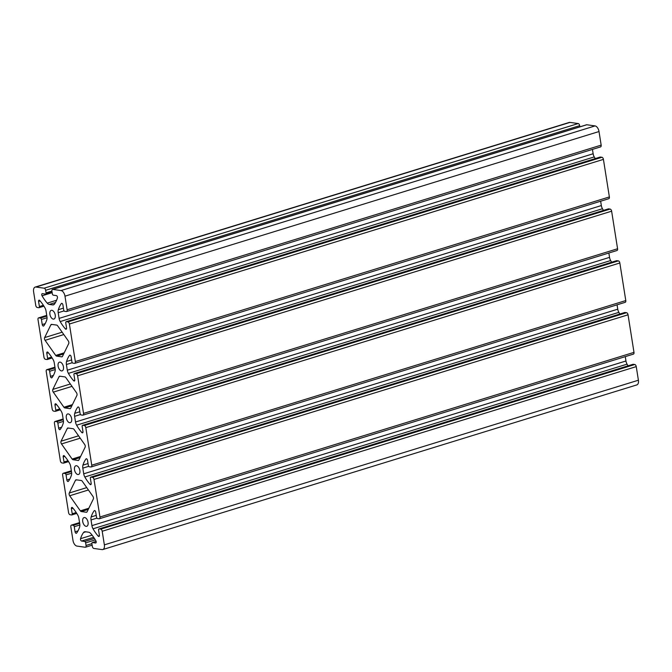 <?xml version="1.0" encoding="UTF-8"?>
<svg xmlns="http://www.w3.org/2000/svg" width="672" height="672" viewBox="0 0 672 672"><rect width="100%" height="100%" fill="white"/><g stroke="black" fill="none" stroke-linecap="round" stroke-linejoin="round"><path stroke-width="1.01" d="M82.723 521.564A4.561 2.52 -107.1 0 0 86.738 526.294A4.561 2.52 -107.1 0 0 88.057 522.312A4.561 2.52 -107.1 0 0 84.05 517.583A4.561 2.52 -107.1 0 0 82.723 521.564M74.516 469.753A4.561 2.52 -107.1 0 0 78.532 474.482A4.561 2.52 -107.1 0 0 79.85 470.501A4.561 2.52 -107.1 0 0 75.844 465.772A4.561 2.52 -107.1 0 0 74.516 469.753M66.31 417.95A4.561 2.52 -107.1 0 0 70.325 422.68A4.561 2.52 -107.1 0 0 71.644 418.69A4.561 2.52 -107.1 0 0 67.637 413.96A4.561 2.52 -107.1 0 0 66.31 417.95M58.111 366.139A4.561 2.52 -107.1 0 0 62.118 370.868A4.561 2.52 -107.1 0 0 63.445 366.887A4.561 2.52 -107.1 0 0 59.43 362.158A4.561 2.52 -107.1 0 0 58.111 366.139M49.904 314.328A4.561 2.52 -107.1 0 0 53.911 319.057A4.561 2.52 -107.1 0 0 55.238 315.076A4.561 2.52 -107.1 0 0 51.223 310.346A4.561 2.52 -107.1 0 0 49.904 314.328M44.646 337.579A2.008 1.109 -107.1 0 0 44.52 338.906A2.008 1.109 -107.1 0 0 45.083 340.326L55.717 355.429A2.008 1.109 -107.1 0 0 56.641 356.118L61.732 356.832A2.008 1.109 -107.1 0 0 62.017 356.807A2.008 1.109 -107.1 0 0 62.471 356.378L68.695 343.636A2.008 1.109 -107.1 0 0 68.267 340.88L57.624 325.786A2.008 1.109 -107.1 0 0 56.708 325.097L51.61 324.383A2.008 1.109 -107.1 0 0 51.324 324.408A2.008 1.109 -107.1 0 0 50.87 324.836L44.646 337.579L62.143 332.186M52.853 389.39A2.008 1.109 -107.1 0 0 52.727 390.718A2.008 1.109 -107.1 0 0 53.281 392.137L63.924 407.24A2.008 1.109 -107.1 0 0 64.848 407.929L69.938 408.635A2.008 1.109 -107.1 0 0 70.224 408.618A2.008 1.109 -107.1 0 0 70.678 408.181L76.902 395.438A2.008 1.109 -107.1 0 0 76.465 392.692L65.831 377.588A2.008 1.109 -107.1 0 0 64.907 376.908L59.816 376.194A2.008 1.109 -107.1 0 0 59.531 376.211A2.008 1.109 -107.1 0 0 59.077 376.648L52.853 389.39L70.342 383.998M61.06 441.202A2.008 1.109 -107.1 0 0 60.925 442.529A2.008 1.109 -107.1 0 0 61.488 443.948L72.131 459.052A2.008 1.109 -107.1 0 0 73.046 459.732L78.145 460.446A2.008 1.109 -107.1 0 0 78.431 460.429A2.008 1.109 -107.1 0 0 78.884 459.992L85.109 447.25A2.008 1.109 -107.1 0 0 84.672 444.503L74.038 429.4A2.008 1.109 -107.1 0 0 73.114 428.711L68.023 428.005A2.008 1.109 -107.1 0 0 67.738 428.022A2.008 1.109 -107.1 0 0 67.284 428.459L61.06 441.202L78.548 435.809M69.258 493.013A2.008 1.109 -107.1 0 0 69.132 494.332A2.008 1.109 -107.1 0 0 69.695 495.76L80.338 510.854A2.008 1.109 -107.1 0 0 81.253 511.543L86.352 512.257A2.008 1.109 -107.1 0 0 86.629 512.232A2.008 1.109 -107.1 0 0 87.091 511.804L93.316 499.061A2.008 1.109 -107.1 0 0 92.879 496.314L82.244 481.211A2.008 1.109 -107.1 0 0 81.32 480.522L76.23 479.808A2.008 1.109 -107.1 0 0 75.944 479.833A2.008 1.109 -107.1 0 0 75.491 480.262L69.258 493.013L86.755 487.612M80.506 539.515A1.453 0.806 72.9 0 1 80.539 538.7A33.524 18.522 72.9 0 1 83.555 532.501A5.368 2.965 72.9 0 1 84.504 531.787A5.368 2.965 72.9 0 1 85.26 531.737L88.704 532.216A5.368 2.965 72.9 0 1 90.737 533.501A33.524 18.522 72.9 0 1 95.894 540.851A1.453 0.806 72.9 0 1 95.768 542.976A1.453 0.806 72.9 0 1 95.567 542.993L92.492 542.564A1.344 0.739 -107.1 0 0 92.299 542.573A1.344 0.739 -107.1 0 0 91.913 543.749L92.324 546.336A2.008 1.109 -107.1 0 0 93.811 548.444L102.043 549.595A5.368 2.965 -107.1 0 0 102.799 549.545A5.368 2.965 -107.1 0 0 104.362 544.858L102.203 531.258A2.008 1.109 -107.1 0 0 100.724 529.15L99.154 528.931A1.344 0.739 -107.1 0 0 98.96 528.94A1.344 0.739 -107.1 0 0 98.574 530.116L99.38 535.189A1.453 0.806 72.9 0 1 98.952 536.458A1.453 0.806 72.9 0 1 98.204 536.13A33.524 18.522 72.9 0 1 93.03 528.805A5.368 2.965 72.9 0 1 91.921 525.63L91.022 519.943A5.368 2.965 72.9 0 1 91.148 516.944A33.524 18.522 72.9 0 1 94.189 510.77A1.453 0.806 72.9 0 1 94.441 510.577A1.453 0.806 72.9 0 1 95.718 512.089L96.524 517.163A1.344 0.739 -107.1 0 0 97.516 518.566L99.078 518.784A2.008 1.109 -107.1 0 0 99.364 518.767A2.008 1.109 -107.1 0 0 99.952 517.003L94.004 479.447A2.008 1.109 -107.1 0 0 92.518 477.338L90.947 477.12A1.344 0.739 -107.1 0 0 90.762 477.137A1.344 0.739 -107.1 0 0 90.367 478.304L91.174 483.378A1.453 0.806 72.9 0 1 90.754 484.646A1.453 0.806 72.9 0 1 89.998 484.319A33.524 18.522 72.9 0 1 84.823 476.994A5.368 2.965 72.9 0 1 83.714 473.819L82.816 468.14A5.368 2.965 72.9 0 1 82.942 465.133A33.524 18.522 72.9 0 1 85.982 458.959A1.453 0.806 72.9 0 1 86.234 458.774A1.453 0.806 72.9 0 1 87.511 460.278L88.318 465.352A1.344 0.739 -107.1 0 0 89.309 466.754L90.871 466.973A2.008 1.109 -107.1 0 0 91.157 466.956A2.008 1.109 -107.1 0 0 91.745 465.2L85.798 427.636A2.008 1.109 -107.1 0 0 84.311 425.527L82.74 425.309A1.344 0.739 -107.1 0 0 82.555 425.326A1.344 0.739 -107.1 0 0 82.16 426.493L82.967 431.567A1.453 0.806 72.9 0 1 82.547 432.835A1.453 0.806 72.9 0 1 81.791 432.508A33.524 18.522 72.9 0 1 76.616 425.191A5.368 2.965 72.9 0 1 75.508 422.008L74.609 416.329A5.368 2.965 72.9 0 1 74.743 413.322A33.524 18.522 72.9 0 1 77.776 407.148A1.453 0.806 72.9 0 1 78.028 406.963A1.453 0.806 72.9 0 1 79.304 408.475L80.111 413.54A1.344 0.739 -107.1 0 0 81.102 414.952L82.673 415.17A2.008 1.109 -107.1 0 0 82.958 415.145A2.008 1.109 -107.1 0 0 83.538 413.389L77.591 375.824A2.008 1.109 -107.1 0 0 76.104 373.724L74.533 373.498A1.344 0.739 -107.1 0 0 74.348 373.514A1.344 0.739 -107.1 0 0 73.954 374.69L74.76 379.756A1.453 0.806 72.9 0 1 74.34 381.032A1.453 0.806 72.9 0 1 73.584 380.696A33.524 18.522 72.9 0 1 68.41 373.38A5.368 2.965 72.9 0 1 67.301 370.205L66.402 364.518A5.368 2.965 72.9 0 1 66.536 361.519A33.524 18.522 72.9 0 1 69.569 355.345A1.453 0.806 72.9 0 1 69.821 355.152A1.453 0.806 72.9 0 1 71.106 356.664L71.904 361.738A1.344 0.739 -107.1 0 0 72.895 363.14L74.466 363.359A2.008 1.109 -107.1 0 0 74.752 363.342A2.008 1.109 -107.1 0 0 75.331 361.578L69.384 324.022A2.008 1.109 -107.1 0 0 67.897 321.913L66.335 321.695A1.344 0.739 -107.1 0 0 66.142 321.703A1.344 0.739 -107.1 0 0 65.755 322.879L66.553 327.953A1.453 0.806 72.9 0 1 66.133 329.221A1.453 0.806 72.9 0 1 65.377 328.894A33.524 18.522 72.9 0 1 60.203 321.569A5.368 2.965 72.9 0 1 59.094 318.394L58.195 312.715A5.368 2.965 72.9 0 1 58.33 309.708A33.524 18.522 72.9 0 1 61.362 303.534A1.453 0.806 72.9 0 1 61.622 303.349A1.453 0.806 72.9 0 1 62.899 304.853L63.697 309.926A1.344 0.739 -107.1 0 0 64.688 311.329L66.259 311.548A2.008 1.109 -107.1 0 0 66.545 311.531A2.008 1.109 -107.1 0 0 67.124 309.775L64.974 296.176A5.368 2.965 -107.1 0 0 61.018 290.556L52.777 289.405A2.008 1.109 -107.1 0 0 52.492 289.422A2.008 1.109 -107.1 0 0 51.912 291.178L52.324 293.773A1.344 0.739 -107.1 0 0 53.315 295.176L56.381 295.604A1.453 0.806 72.9 0 1 57.263 296.478A1.453 0.806 72.9 0 1 57.422 297.94A33.524 18.522 72.9 0 1 54.407 304.139A5.368 2.965 72.9 0 1 53.458 304.853A5.368 2.965 72.9 0 1 52.702 304.903L49.258 304.424A5.368 2.965 72.9 0 1 47.225 303.139A33.524 18.522 72.9 0 1 42.067 295.789A1.453 0.806 72.9 0 1 41.765 294.932A1.453 0.806 72.9 0 1 42.193 293.664A1.453 0.806 72.9 0 1 42.395 293.647L45.469 294.076A1.344 0.739 -107.1 0 0 45.654 294.067A1.344 0.739 -107.1 0 0 46.049 292.891L45.637 290.304A2.008 1.109 -107.1 0 0 44.15 288.196L35.918 287.045A5.368 2.965 -107.1 0 0 35.154 287.095A5.368 2.965 -107.1 0 0 33.6 291.782L35.75 305.382A2.008 1.109 -107.1 0 0 37.237 307.49L38.808 307.709A1.344 0.739 -107.1 0 0 38.993 307.7A1.344 0.739 -107.1 0 0 39.388 306.524L38.581 301.451A1.453 0.806 72.9 0 1 39.001 300.182A1.453 0.806 72.9 0 1 39.757 300.51A33.524 18.522 72.9 0 1 44.932 307.835A5.368 2.965 72.9 0 1 46.04 311.01L46.939 316.697A5.368 2.965 72.9 0 1 46.813 319.696A33.524 18.522 72.9 0 1 43.772 325.87A1.453 0.806 72.9 0 1 43.52 326.063A1.453 0.806 72.9 0 1 42.244 324.551L41.437 319.477A1.344 0.739 -107.1 0 0 40.446 318.074L38.875 317.856A2.008 1.109 -107.1 0 0 38.598 317.873A2.008 1.109 -107.1 0 0 38.01 319.637L43.957 357.193A2.008 1.109 -107.1 0 0 45.444 359.302L47.015 359.52A1.344 0.739 -107.1 0 0 47.2 359.512A1.344 0.739 -107.1 0 0 47.594 358.336L46.788 353.262A1.453 0.806 72.9 0 1 47.208 351.994A1.453 0.806 72.9 0 1 47.964 352.321A33.524 18.522 72.9 0 1 53.138 359.646A5.368 2.965 72.9 0 1 54.247 362.821L55.146 368.5A5.368 2.965 72.9 0 1 55.012 371.507A33.524 18.522 72.9 0 1 51.979 377.681A1.453 0.806 72.9 0 1 51.727 377.866A1.453 0.806 72.9 0 1 50.45 376.362L49.644 371.288A1.344 0.739 -107.1 0 0 48.653 369.886L47.082 369.667A2.008 1.109 -107.1 0 0 46.796 369.684A2.008 1.109 -107.1 0 0 46.217 371.44L52.164 409.004A2.008 1.109 -107.1 0 0 53.651 411.113L55.222 411.331A1.344 0.739 -107.1 0 0 55.406 411.314A1.344 0.739 -107.1 0 0 55.801 410.147L54.995 405.073A1.453 0.806 72.9 0 1 55.415 403.805A1.453 0.806 72.9 0 1 56.171 404.132A33.524 18.522 72.9 0 1 61.345 411.449A5.368 2.965 72.9 0 1 62.454 414.632L63.353 420.311A5.368 2.965 72.9 0 1 63.218 423.318A33.524 18.522 72.9 0 1 60.186 429.492A1.453 0.806 72.9 0 1 59.934 429.677A1.453 0.806 72.9 0 1 58.649 428.173L57.851 423.1A1.344 0.739 -107.1 0 0 56.86 421.688L55.289 421.47A2.008 1.109 -107.1 0 0 55.003 421.495A2.008 1.109 -107.1 0 0 54.424 423.251L60.371 460.816A2.008 1.109 -107.1 0 0 61.858 462.916L63.42 463.142A1.344 0.739 -107.1 0 0 63.613 463.126A1.344 0.739 -107.1 0 0 64 461.95L63.202 456.884A1.453 0.806 72.9 0 1 63.622 455.608A1.453 0.806 72.9 0 1 64.378 455.944A33.524 18.522 72.9 0 1 69.544 463.26A5.368 2.965 72.9 0 1 70.661 466.435L71.56 472.122A5.368 2.965 72.9 0 1 71.425 475.129A33.524 18.522 72.9 0 1 68.393 481.295A1.453 0.806 72.9 0 1 68.132 481.488A1.453 0.806 72.9 0 1 66.856 479.976L66.058 474.902A1.344 0.739 -107.1 0 0 65.066 473.5L63.496 473.281A2.008 1.109 -107.1 0 0 63.21 473.298A2.008 1.109 -107.1 0 0 62.63 475.062L68.578 512.618A2.008 1.109 -107.1 0 0 70.064 514.727L71.627 514.945A1.344 0.739 -107.1 0 0 71.82 514.937A1.344 0.739 -107.1 0 0 72.206 513.761L71.408 508.687A1.453 0.806 72.9 0 1 71.828 507.419A1.453 0.806 72.9 0 1 72.584 507.746A33.524 18.522 72.9 0 1 77.75 515.071A5.368 2.965 72.9 0 1 78.859 518.246L79.766 523.925A5.368 2.965 72.9 0 1 79.632 526.932A33.524 18.522 72.9 0 1 76.6 533.106A1.453 0.806 72.9 0 1 76.339 533.291A1.453 0.806 72.9 0 1 75.062 531.787L74.264 526.714A1.344 0.739 -107.1 0 0 73.273 525.311L71.702 525.092A2.008 1.109 -107.1 0 0 71.417 525.109A2.008 1.109 -107.1 0 0 70.837 526.865L72.988 540.464A5.368 2.965 -107.1 0 0 76.944 546.084L85.184 547.243A2.008 1.109 -107.1 0 0 85.462 547.218A2.008 1.109 -107.1 0 0 86.05 545.462L85.638 542.867A1.344 0.739 -107.1 0 0 84.647 541.464L81.581 541.036A1.453 0.806 72.9 0 1 80.506 539.515M600.298 146.908A2.008 1.109 -107.1 0 0 600.583 146.891A2.008 1.109 -107.1 0 0 601.163 145.135L599.012 131.536A5.368 2.965 -107.1 0 0 595.056 125.916L586.816 124.757A2.008 1.109 -107.1 0 0 586.538 124.782A2.008 1.109 -107.1 0 0 586.286 124.925M579.86 126.84L579.676 125.664A2.008 1.109 -107.1 0 0 578.189 123.556L569.957 122.405A5.368 2.965 -107.1 0 0 569.201 122.455L35.154 287.095M102.799 549.545L636.846 384.905A5.368 2.965 -107.1 0 0 638.4 380.218L636.25 366.618A2.008 1.109 -107.1 0 0 634.763 364.51L633.192 364.291A1.344 0.739 -107.1 0 0 633.007 364.3A1.344 0.739 -107.1 0 0 632.839 364.4M628.06 365.828A33.524 18.522 72.9 0 1 627.068 364.165A5.368 2.965 72.9 0 1 625.96 360.99L625.271 356.63M633.125 354.144A2.008 1.109 -107.1 0 0 633.402 354.127A2.008 1.109 -107.1 0 0 633.99 352.363L628.043 314.807A2.008 1.109 -107.1 0 0 626.556 312.698L624.985 312.48A1.344 0.739 -107.1 0 0 624.8 312.488A1.344 0.739 -107.1 0 0 624.632 312.589M619.853 314.017A33.524 18.522 72.9 0 1 618.862 312.354A5.368 2.965 72.9 0 1 617.753 309.179L617.064 304.828M624.918 302.333A2.008 1.109 -107.1 0 0 625.204 302.316A2.008 1.109 -107.1 0 0 625.783 300.56L619.836 262.996A2.008 1.109 -107.1 0 0 618.349 260.887L616.778 260.669A1.344 0.739 -107.1 0 0 616.594 260.686A1.344 0.739 -107.1 0 0 616.426 260.778M611.646 262.206A33.524 18.522 72.9 0 1 610.655 260.551A5.368 2.965 72.9 0 1 609.546 257.368L608.857 253.016M616.711 250.53A2.008 1.109 -107.1 0 0 616.997 250.505A2.008 1.109 -107.1 0 0 617.576 248.749L611.629 211.184A2.008 1.109 -107.1 0 0 610.142 209.084L608.58 208.858A1.344 0.739 -107.1 0 0 608.387 208.874A1.344 0.739 -107.1 0 0 608.219 208.967M603.448 210.395A33.524 18.522 72.9 0 1 602.456 208.74A5.368 2.965 72.9 0 1 601.339 205.565L600.65 201.205M608.504 198.719A2.008 1.109 -107.1 0 0 608.79 198.702A2.008 1.109 -107.1 0 0 609.37 196.938L603.422 159.382A2.008 1.109 -107.1 0 0 601.936 157.273L600.373 157.055A1.344 0.739 -107.1 0 0 600.18 157.063A1.344 0.739 -107.1 0 0 600.012 157.164M595.241 158.592A33.524 18.522 72.9 0 1 594.25 156.929A5.368 2.965 72.9 0 1 593.141 153.754L592.444 149.394M80.539 538.7L92.089 535.139M67.124 309.775L601.163 145.135M64.974 296.176L599.012 131.536M61.018 290.556L595.056 125.916M52.777 289.405L586.816 124.757M52.702 304.903L54.121 304.466M49.258 304.424L55.474 302.509M47.225 303.139L56.582 300.25M42.067 295.789L52.147 292.681M46.049 292.891L51.895 291.085M45.637 290.304L579.676 125.664M44.15 288.196L578.189 123.556M35.918 287.045L569.957 122.405M39.388 306.524L43.378 305.298M38.581 301.451L40.152 300.972M42.244 324.551L45.184 323.644M41.437 319.477L47.04 317.755M40.446 318.074L46.847 316.1M38.875 317.856L46.738 315.428M47.594 358.336L51.584 357.109M46.788 353.262L48.359 352.783M50.45 376.362L53.39 375.455M49.644 371.288L55.247 369.558M48.653 369.886L55.054 367.912M47.082 369.667L54.944 367.24M55.801 410.147L59.791 408.912M54.995 405.073L56.566 404.586M58.649 428.173L61.597 427.266M57.851 423.1L63.454 421.369M56.86 421.688L63.26 419.723M55.289 421.47L63.151 419.051M64 461.95L67.998 460.723M63.202 456.884L64.772 456.397M66.856 479.976L69.804 479.069M66.058 474.902L71.66 473.18M65.066 473.5L71.467 471.526M63.496 473.281L71.358 470.862M72.206 513.761L76.196 512.534M71.408 508.687L72.979 508.208M75.062 531.787L78.002 530.88M74.264 526.714L79.867 524.983M73.273 525.311L79.666 523.337M71.702 525.092L79.565 522.665M86.05 545.462L91.904 543.656M85.638 542.867L95.332 539.885M84.647 541.464L94.441 538.448M81.581 541.036L93.677 537.306M83.555 532.501L85.789 531.812M92.492 542.564L96.138 541.439M104.362 544.858L638.4 380.218M102.203 531.258L636.25 366.618M100.724 529.15L634.763 364.51M99.154 528.931L633.192 364.291M98.204 536.13L99.389 535.76M93.03 528.805L627.068 364.165M91.921 525.63L625.96 360.99M91.022 519.943L96.911 518.129M91.148 516.944L96.239 515.374M94.189 510.77L94.76 510.594M99.952 517.003L633.99 352.363M94.004 479.447L628.043 314.807M92.518 477.338L626.556 312.698M90.947 477.12L624.985 312.48M89.998 484.319L91.19 483.949M84.823 476.994L618.862 312.354M83.714 473.819L617.753 309.179M82.816 468.14L88.704 466.318M82.942 465.133L88.032 463.562M85.982 458.959L86.554 458.783M91.745 465.2L625.783 300.56M85.798 427.636L619.836 262.996M84.311 425.527L618.349 260.887M82.74 425.309L616.778 260.669M81.791 432.508L82.984 432.138M76.616 425.191L610.655 260.551M75.508 422.008L609.546 257.368M74.609 416.329L80.506 414.515M74.743 413.322L79.825 411.751M77.776 407.148L78.347 406.972M83.538 413.389L617.576 248.749M77.591 375.824L611.629 211.184M76.104 373.724L610.142 209.084M74.533 373.498L608.58 208.858M73.584 380.696L74.777 380.335M68.41 373.38L602.456 208.74M67.301 370.205L601.339 205.565M66.402 364.518L72.299 362.704M66.536 361.519L71.618 359.948M69.569 355.345L70.14 355.169M75.331 361.578L609.37 196.938M69.384 324.022L603.422 159.382M67.897 321.913L601.936 157.273M66.335 321.695L600.373 157.055M65.377 328.894L66.57 328.524M60.203 321.569L594.25 156.929M59.094 318.394L593.141 153.754M58.195 312.715L64.092 310.892M58.33 309.708L63.42 308.137M61.362 303.534L61.933 303.358M86.352 512.257L86.881 512.089M81.253 511.543L88.276 509.384M80.338 510.854L88.83 508.242M69.695 495.76L88.427 489.98M75.491 480.262L76.726 479.884M78.145 460.446L78.674 460.286M73.046 459.732L80.069 457.573M72.131 459.052L80.623 456.431M61.488 443.948L80.22 438.178M67.284 428.459L68.527 428.072M69.938 408.635L70.468 408.475M64.848 407.929L71.862 405.762M63.924 407.24L72.416 404.62M53.281 392.137L72.013 386.366M59.077 376.648L60.32 376.261M61.732 356.832L62.261 356.664M56.641 356.118L63.655 353.951M55.717 355.429L64.21 352.808M45.083 340.326L63.806 334.555M50.87 324.836L52.114 324.458M66.545 311.531L600.583 146.891M52.492 289.422L586.538 124.782M45.654 294.067L52.055 292.093M38.993 307.7L43.94 306.172M38.598 317.873L46.729 315.37M47.2 359.512L52.147 357.983M46.796 369.684L54.936 367.172M55.406 411.314L60.354 409.794M55.003 421.495L63.143 418.984M63.613 463.126L68.552 461.605M63.21 473.298L71.35 470.795M71.82 514.937L76.759 513.408M71.417 525.109L79.556 522.606M85.462 547.218L92.14 545.16M92.299 542.573L96.121 541.397M98.96 528.94L633.007 364.3M99.364 518.767L633.402 354.127M90.762 477.137L624.8 312.488M91.157 466.956L625.204 302.316M82.555 425.326L616.594 260.686M82.958 415.145L616.997 250.505M74.348 373.514L608.387 208.874M74.752 363.342L608.79 198.702M66.142 321.703L600.18 157.063"/></g></svg>
